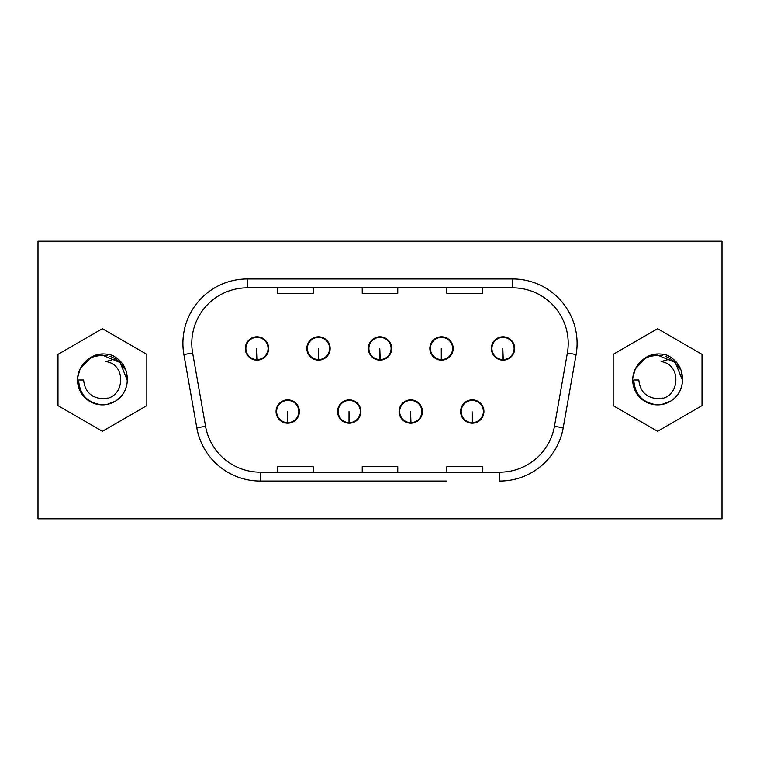 <?xml version="1.0" encoding="UTF-8"?>
<svg xmlns="http://www.w3.org/2000/svg" width="760" height="760" viewBox="0 0 760 760"><rect width="100%" height="100%" fill="white"/><g stroke="black" fill="none" stroke-linecap="round" stroke-linejoin="round"><path stroke-width="1.14" d="M446.842 481.042L260.233 481.042L446.842 481.042M205.552 426.284L192.631 353.001A55.518 55.518 0 0 1 247.304 287.841L512.696 287.841A55.518 55.518 0 0 1 567.369 353.001L576.118 354.54L563.198 427.823A64.401 64.401 0 0 1 499.767 481.042L499.767 472.159L260.233 472.159L260.233 481.042A64.401 64.401 0 0 1 196.802 427.823L183.882 354.54L196.802 427.823L205.552 426.284A55.518 55.518 0 0 0 260.233 472.159M183.882 354.54A64.401 64.401 0 0 1 247.304 278.958L512.696 278.958L247.304 278.958A64.401 64.401 0 0 0 183.882 354.54L192.631 353.001M567.369 353.001L554.448 426.284L563.198 427.823L576.118 354.54A64.401 64.401 0 0 0 512.696 278.958L512.696 287.841M499.767 472.159A55.518 55.518 0 0 0 554.448 426.284A55.518 55.518 0 0 1 499.767 472.159M397.765 287.841L397.765 293.341L362.235 293.341L362.235 287.841M482.381 287.841L482.381 293.341L446.842 293.341L446.842 287.841M313.158 287.841L313.158 293.341L277.618 293.341L277.618 287.841M362.235 472.159L362.235 466.659L397.765 466.659L397.765 472.159M277.618 472.159L277.618 466.659L313.158 466.659L313.158 472.159M446.842 472.159L446.842 466.659L482.381 466.659L482.381 472.159M722 241.205L38 241.205L38 518.795L722 518.795L722 241.205M268.631 348.469A11.656 11.656 0 0 1 256.966 360.126A11.656 11.656 0 0 1 245.309 348.469A11.656 11.656 0 0 1 256.966 336.803A11.656 11.656 0 0 1 268.631 348.469M330.144 348.469A11.656 11.656 0 0 1 318.488 360.126A11.656 11.656 0 0 1 306.822 348.469A11.656 11.656 0 0 1 318.488 336.803A11.656 11.656 0 0 1 330.144 348.469M391.656 348.469A11.656 11.656 0 0 1 380 360.126A11.656 11.656 0 0 1 368.344 348.469A11.656 11.656 0 0 1 380 336.803A11.656 11.656 0 0 1 391.656 348.469M453.178 348.469A11.656 11.656 0 0 1 441.512 360.126A11.656 11.656 0 0 1 429.856 348.469A11.656 11.656 0 0 1 441.512 336.803A11.656 11.656 0 0 1 453.178 348.469M514.691 348.469A11.656 11.656 0 0 1 503.034 360.126A11.656 11.656 0 0 1 491.368 348.469A11.656 11.656 0 0 1 503.034 336.803A11.656 11.656 0 0 1 514.691 348.469M299.383 411.53A11.656 11.656 0 0 1 287.726 423.197A11.656 11.656 0 0 1 276.07 411.53A11.656 11.656 0 0 1 287.726 399.874A11.656 11.656 0 0 1 299.383 411.53M360.905 411.53A11.656 11.656 0 0 1 349.239 423.197A11.656 11.656 0 0 1 337.582 411.53A11.656 11.656 0 0 1 349.239 399.874A11.656 11.656 0 0 1 360.905 411.53M422.417 411.53A11.656 11.656 0 0 1 410.761 423.197A11.656 11.656 0 0 1 399.095 411.53A11.656 11.656 0 0 1 410.761 399.874A11.656 11.656 0 0 1 422.417 411.53M483.93 411.53A11.656 11.656 0 0 1 472.273 423.197A11.656 11.656 0 0 1 460.617 411.53A11.656 11.656 0 0 1 472.273 399.874A11.656 11.656 0 0 1 483.93 411.53M146.822 354.359L146.822 405.64L102.401 431.291L57.988 405.64L57.988 354.359L102.401 328.709L146.822 354.359M702.012 354.359L702.012 405.64L657.6 431.291L613.178 405.64L613.178 354.359L657.6 328.709L702.012 354.359M81.481 366.538C89.404 355.252 99.731 351.548 112.461 355.404C122.626 360.905 127.566 369.189 127.271 380.266A24.871 24.871 0 0 1 95.266 403.826A24.871 24.871 0 0 1 81.481 366.538C86.516 359.204 93.489 355.395 102.401 355.129L99.921 355.252M636.681 366.538C644.603 355.252 654.93 351.548 667.66 355.404C677.825 360.905 682.765 369.189 682.47 380.266A24.871 24.871 0 0 1 650.456 403.826A24.871 24.871 0 0 1 636.681 366.538C641.716 359.204 648.688 355.395 657.6 355.129L655.12 355.252M256.747 360.126L256.747 348.469L257.194 359.565A11.105 11.105 0 0 0 268.071 348.469A11.105 11.105 0 0 0 257.041 337.364A11.105 11.105 0 0 0 245.869 348.317A11.105 11.105 0 0 0 256.747 359.565A11.105 11.105 0 0 1 245.869 348.317A11.105 11.105 0 0 1 257.041 337.364A11.105 11.105 0 0 1 268.071 348.469A11.105 11.105 0 0 1 257.194 359.565L257.194 360.126M318.26 360.126L318.26 348.469L318.706 359.565A11.105 11.105 0 0 0 329.593 348.469A11.105 11.105 0 0 0 318.554 337.364A11.105 11.105 0 0 0 307.382 348.317A11.105 11.105 0 0 0 318.26 359.565A11.105 11.105 0 0 1 307.382 348.317A11.105 11.105 0 0 1 318.554 337.364A11.105 11.105 0 0 1 329.593 348.469A11.105 11.105 0 0 1 318.706 359.565L318.706 360.126M379.781 360.126L379.781 348.469L380.219 359.565A11.105 11.105 0 0 0 391.106 348.469A11.105 11.105 0 0 0 380.076 337.364A11.105 11.105 0 0 0 368.894 348.317A11.105 11.105 0 0 0 379.781 359.565A11.105 11.105 0 0 1 368.894 348.317A11.105 11.105 0 0 1 380.076 337.364A11.105 11.105 0 0 1 391.106 348.469A11.105 11.105 0 0 1 380.219 359.565L380.219 360.126M441.294 360.126L441.294 348.469L441.74 359.565A11.105 11.105 0 0 0 452.618 348.469A11.105 11.105 0 0 0 441.588 337.364A11.105 11.105 0 0 0 430.416 348.317A11.105 11.105 0 0 0 441.294 359.565A11.105 11.105 0 0 1 430.416 348.317A11.105 11.105 0 0 1 441.588 337.364A11.105 11.105 0 0 1 452.618 348.469A11.105 11.105 0 0 1 441.74 359.565L441.74 360.126M502.806 360.126L502.806 348.469L503.253 359.565A11.105 11.105 0 0 0 514.13 348.469A11.105 11.105 0 0 0 503.101 337.364A11.105 11.105 0 0 0 491.929 348.317A11.105 11.105 0 0 0 502.806 359.565A11.105 11.105 0 0 1 491.929 348.317A11.105 11.105 0 0 1 503.101 337.364A11.105 11.105 0 0 1 514.13 348.469A11.105 11.105 0 0 1 503.253 359.565L503.253 360.126M287.508 423.197L287.508 411.53L287.945 422.636A11.105 11.105 0 0 0 298.832 411.53A11.105 11.105 0 0 0 287.802 400.434A11.105 11.105 0 0 0 276.621 411.388A11.105 11.105 0 0 0 287.508 422.636A11.105 11.105 0 0 1 276.621 411.388A11.105 11.105 0 0 1 287.802 400.434A11.105 11.105 0 0 1 298.832 411.53A11.105 11.105 0 0 1 287.945 422.636L287.945 423.197M349.02 423.197L349.02 411.53L349.467 422.636A11.105 11.105 0 0 0 360.344 411.53A11.105 11.105 0 0 0 349.315 400.434A11.105 11.105 0 0 0 338.143 411.388A11.105 11.105 0 0 0 349.02 422.636A11.105 11.105 0 0 1 338.143 411.388A11.105 11.105 0 0 1 349.315 400.434A11.105 11.105 0 0 1 360.344 411.53A11.105 11.105 0 0 1 349.467 422.636L349.467 423.197M410.533 423.197L410.533 411.53L410.979 422.636A11.105 11.105 0 0 0 421.857 411.53A11.105 11.105 0 0 0 410.827 400.434A11.105 11.105 0 0 0 399.655 411.388A11.105 11.105 0 0 0 410.533 422.636A11.105 11.105 0 0 1 399.655 411.388A11.105 11.105 0 0 1 410.827 400.434A11.105 11.105 0 0 1 421.857 411.53A11.105 11.105 0 0 1 410.979 422.636L410.979 423.197M472.055 423.197L472.055 411.53L472.492 422.636A11.105 11.105 0 0 0 483.379 411.53A11.105 11.105 0 0 0 472.349 400.434A11.105 11.105 0 0 0 461.168 411.388A11.105 11.105 0 0 0 472.055 422.636A11.105 11.105 0 0 1 461.168 411.388A11.105 11.105 0 0 1 472.349 400.434A11.105 11.105 0 0 1 483.379 411.53A11.105 11.105 0 0 1 472.492 422.636L472.492 423.197M97.879 404.453L104.662 404.766M101.222 404.842L106.979 404.453L115.51 401.137M115.567 401.099L119.234 398.316M119.89 397.689L122.303 394.924M124.697 391.029L126.35 386.716M126.606 385.709L127.177 382.223M127.271 380.247L120.109 362.529L102.401 355.129L94.335 356.478M98.163 355.49L93.85 356.649M89.803 358.558L80.113 368.961M80.104 368.99L77.634 377.729M77.634 382.29L78.489 386.83M80.17 391.162L82.64 395.095M89.366 401.185L97.84 404.453M119.177 398.363L120.631 396.929M127.195 378.034L126.35 373.293M124.697 368.97L119.197 361.655M115.558 358.891L111.406 356.81M107.379 355.632A24.871 24.871 0 0 0 106.951 355.547L98.781 355.395M91.665 357.561L89.12 358.976M85.671 361.589L80.17 368.847M80.085 390.991L81.177 392.958M89.262 401.118L90.801 402.002M653.068 404.453L659.851 404.766M661.628 404.548L670.7 401.137M670.767 401.099L674.424 398.316M675.089 397.689L677.492 394.924M679.896 391.029L681.549 386.716M681.806 385.709L682.366 382.223M682.47 380.247L675.308 362.529L657.6 355.129L649.524 356.478M653.353 355.49L649.04 356.649M644.993 358.558L635.312 368.961L632.833 377.729M632.833 382.29L633.678 386.83M635.369 391.162L637.83 395.095M644.565 401.185L648.688 403.218M656.412 404.842L662.169 404.453M674.367 398.363L675.82 396.929M682.394 378.034L681.549 373.293M679.886 368.97L674.395 361.655M670.747 358.891L666.596 356.81M662.577 355.632A24.871 24.871 0 0 0 662.14 355.547L653.98 355.395M646.855 357.561L644.309 358.976M640.87 361.589L635.369 368.847M635.284 390.991L636.367 392.958M644.461 401.118L645.99 402.002M115.045 358.587L118.959 361.437M122.046 364.743L124.545 368.666M126.245 372.913L127.062 376.77M127.186 377.901L127.195 381.976M126.369 386.659L124.792 390.83M124.668 391.077L122.389 394.81M115.653 401.052L111.463 403.161M106.989 404.443L106.428 404.548M115.463 358.834L105.887 361.579C127.689 364.477 124.45 399.978 102.401 398.753C91.001 397.632 84.749 391.39 83.647 380L78.603 380C79.543 394.573 87.39 402.857 102.144 404.871M118.104 390.25L117.258 391.447M107.369 398.078L105.82 398.44M93.28 396.387L92.273 395.779M98.6 355.423L93.385 356.82M89.081 358.995L84.939 362.292M78.48 386.802L80.132 391.077M82.602 395.048L85.414 398.164M670.244 358.587L674.149 361.437M677.245 364.743L679.734 368.666M681.435 372.913L682.261 376.77M682.385 377.901L682.394 381.976M681.558 386.659L679.991 390.83M679.867 391.077L677.578 394.81M670.842 401.052L666.663 403.161M670.662 358.834L661.077 361.579C682.879 364.477 679.649 399.978 657.6 398.753C646.19 397.632 639.939 391.39 638.846 380L633.802 380C634.733 394.573 642.58 402.857 657.333 404.871M673.303 390.25L672.448 391.447M662.568 398.078L661.01 398.44M648.48 396.387L647.472 395.779M653.79 355.423L648.584 356.82M644.281 358.995L640.129 362.292M633.669 386.802L635.322 391.077M637.792 395.048L640.614 398.164M648.679 403.218L653.039 404.453M109.915 356.288A24.871 24.871 0 0 1 111.064 356.687M665.105 356.288A24.871 24.871 0 0 1 666.254 356.687M247.304 287.841L247.304 278.958"/></g></svg>
